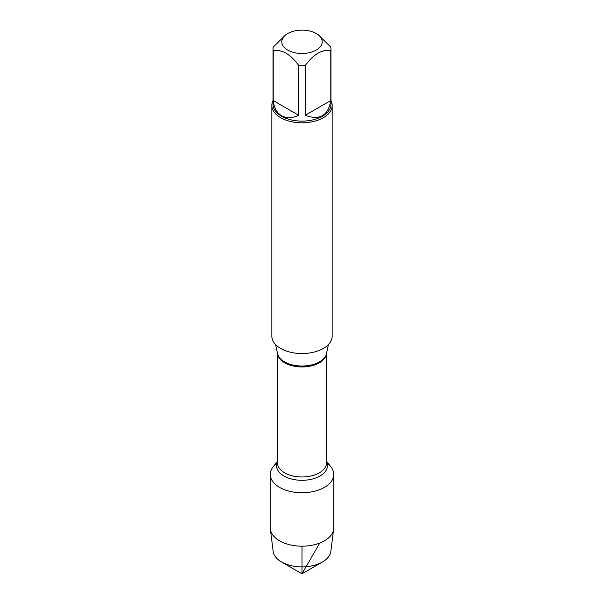 <?xml version="1.0" encoding="UTF-8"?>
<svg xmlns="http://www.w3.org/2000/svg" width="604" height="604" viewBox="0 0 604 604"><rect width="100%" height="100%" fill="white"/><g stroke="black" fill="none" stroke-linecap="round" stroke-linejoin="round"><path stroke-width="0.91" d="M271.838 105.383L271.838 336.134A30.162 17.41 0 0 0 280.671 348.448A30.162 17.41 0 0 0 313.544 352.223A30.162 17.41 0 0 0 332.162 336.134L332.162 105.383A30.162 17.41 180 0 1 313.544 121.472A30.162 17.41 180 0 1 280.671 117.697A30.162 17.41 180 0 1 271.838 105.383A30.162 17.41 180 0 1 273.046 100.506M326.56 461.267L330.962 466.945A31.725 18.316 180 0 1 302 492.743A31.725 18.316 180 0 1 273.038 466.945L277.44 461.267M330.954 100.506A30.162 17.41 180 0 1 332.162 105.383M287.7 50.064A20.226 11.68 0 0 0 316.3 50.064A20.226 11.68 0 0 0 316.3 33.545A20.226 11.68 0 0 0 304.257 30.2A20.226 11.68 0 0 0 287.7 33.545A20.226 11.68 0 0 0 287.7 50.064M305.224 115.319C319.652 120.634 328.161 115.719 330.773 100.574L305.224 115.319L305.224 65.542C313.748 53.983 322.264 49.067 330.773 50.796A28.954 16.716 0 0 0 330.954 48.932A28.954 16.716 0 0 0 330.773 47.067L317.998 34.526L316.3 33.545M330.773 100.574L330.773 50.796M287.7 33.545L286.002 34.526L273.227 47.067A28.954 16.716 0 0 0 273.046 48.932A28.954 16.716 0 0 0 273.227 50.796C281.751 49.075 290.267 53.99 298.776 65.542A28.954 16.716 0 0 0 305.224 65.542M273.227 100.574C274.05 107.814 276.813 112.857 281.524 115.696C286.341 118.354 292.087 118.233 298.776 115.319L273.227 100.574L273.227 50.796M298.776 115.319L298.776 65.542M330.954 48.932L330.954 104.401A28.954 16.716 180 0 1 313.083 119.841A28.954 16.716 180 0 1 281.524 116.217A28.954 16.716 180 0 1 273.046 104.401L273.046 48.932M327.164 463.268A31.725 18.316 180 0 1 333.725 474.427A31.725 18.316 180 0 1 314.14 491.346A31.725 18.316 180 0 1 279.569 487.375A31.725 18.316 180 0 1 270.275 474.427A31.725 18.316 180 0 1 276.836 463.268M333.725 474.427L333.725 527.866A31.725 18.316 180 0 1 333.642 529.202A31.725 18.316 180 0 1 313.061 545.034A31.725 18.316 180 0 1 279.569 540.822A31.725 18.316 180 0 1 270.358 529.202A31.725 18.316 180 0 1 270.275 527.866L270.275 474.427M270.358 529.202L273.174 551.422A28.901 16.686 0 0 0 281.562 561.999A28.901 16.686 0 0 0 322.438 561.999A28.901 16.686 0 0 0 330.826 551.422L333.642 529.202M302 573.8L281.562 561.999L302 573.8L322.438 561.999M302 546.182L302 573.8L319.758 543.049M275.552 344.499L277.523 353.567A24.666 14.239 0 0 0 284.559 361.864A24.666 14.239 0 0 0 309.995 365.261A24.666 14.239 0 0 0 326.477 353.567L328.448 344.499M326.553 353.219A24.56 14.179 180 0 1 302 366.945A24.56 14.179 180 0 1 277.447 353.219M277.44 353.159L277.44 462.792A24.56 14.179 0 0 0 302 476.979A24.56 14.179 0 0 0 326.56 462.792L326.56 353.159M326.56 461.675A25.481 14.715 180 0 1 302 480.308A25.481 14.715 180 0 1 277.44 461.675"/></g></svg>
